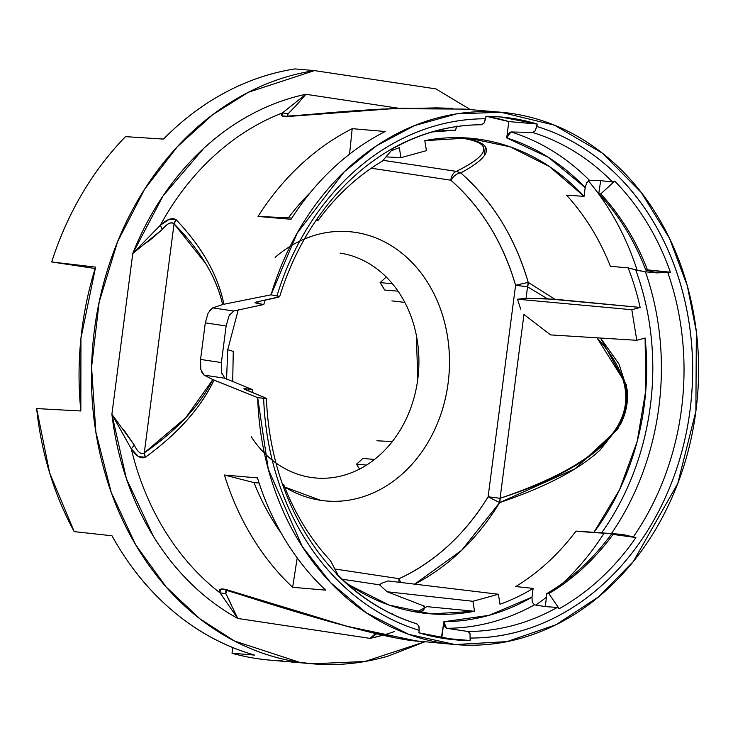 <?xml version="1.0" encoding="UTF-8"?>
<svg xmlns="http://www.w3.org/2000/svg" width="733" height="733" viewBox="0 0 733 733"><rect width="100%" height="100%" fill="white"/><g stroke="black" fill="none" stroke-linecap="round" stroke-linejoin="round"><path stroke-width="1.1" d="M500.987 112.259L464.85 109.144L404.149 108.255C373.106 109.18 334.596 111.911 288.6 116.446L281.802 115.841L282.462 112.9A267.133 220.157 94.9 0 0 160.316 225.251L169.341 219.259L176.213 219.808C189.352 233.69 199.816 247.58 207.622 261.489C215.676 275.837 221.091 290.094 223.877 304.259L271.027 294.822L297.149 233.167L344.144 171.916L376.57 145.739L414.511 125.609L456.677 113.853L500.987 112.259L554.505 125.196L602.48 153.224L641.329 192.587L669.504 238.353L687.334 285.897L696.35 331.756L695.883 411.222L677.759 483.487L633.385 561.441L598.769 596.717L556.026 624.718L507.025 641.604L455.101 644.554L408.657 634.329L366.372 612.861L330.537 582.588L302.326 546.616L268.296 469.23L257.677 397.625L214.018 380.115C207.641 393.694 198.634 407.044 187.016 420.165C175.755 432.864 161.874 445.215 145.381 457.227L138.546 456.604L131.271 448.843A267.133 220.157 94.9 0 0 220.111 592.97L220.303 589.268L227.12 589.827C270.669 604.084 307.374 615.344 337.217 623.591C368.003 632.13 391.816 637.655 408.657 640.184L455.101 644.554M588.37 180.822A267.133 220.157 -85.1 0 1 633.275 259.061M604.157 533.083A267.133 220.157 -85.1 0 1 563.457 582.588A267.133 220.157 94.9 0 0 604.139 533.129M325.654 590.138L292.641 587.298A267.133 220.157 -85.1 0 1 224.445 475.048L257.457 477.898A267.133 220.157 94.9 0 0 325.654 590.138A267.133 220.157 -85.1 0 1 257.457 477.898L224.445 475.048A267.133 220.157 94.9 0 0 292.641 587.298L297.213 557.932L292.641 587.298L325.654 590.138M291.047 219.295L258.034 216.446A267.133 220.157 -85.1 0 1 352.207 128.66L385.219 131.509A267.133 220.157 94.9 0 0 291.047 219.295A267.133 220.157 -85.1 0 1 385.219 131.509L352.207 128.66A267.133 220.157 94.9 0 0 258.034 216.446L288.399 217.811A238.362 196.435 -85.1 0 1 310.508 192.367A238.362 196.435 -85.1 0 0 288.399 217.811L258.034 216.446L291.047 219.295M484.064 123.071L485.961 116.3A262.423 216.272 -85.1 0 1 537.216 124.024L536.895 126.497C562.101 134.176 585.218 147.058 606.237 165.145C627.256 183.223 644.82 205.341 658.921 231.491C673.031 257.631 682.762 286.108 688.113 316.922C693.473 347.726 694.105 378.869 690.019 410.333C685.932 441.807 677.384 471.566 664.391 499.613C651.39 527.65 634.778 552.16 614.547 573.142C594.326 594.115 571.804 610.186 546.983 621.373C522.162 632.552 496.653 638.104 470.458 638.04A259.94 214.219 94.9 0 0 690.019 410.333A259.94 214.219 94.9 0 0 536.895 126.497L534.742 131.491M391.972 148.781A253.655 209.042 -85.1 0 1 481.398 124.757L484.082 123.043L485.64 118.783A259.94 214.219 94.9 0 0 277.01 295.72C284.89 269.9 295.82 246.041 309.793 224.124C323.766 202.216 340.112 183.323 358.831 167.445C377.55 151.566 397.744 139.472 419.404 131.161C441.055 122.851 463.137 118.719 485.64 118.783L485.961 116.3L500.584 116.959L537.216 124.024L508.839 121.577L506.714 137.932L508.839 121.577L486.345 116.3A262.423 216.272 -85.1 0 1 508.839 121.577L537.216 124.024L535.337 130.758L532.653 132.481A253.655 209.042 -85.1 0 1 612.531 182.004L600.684 180.648A253.004 208.511 94.9 0 0 600.657 180.62L589.57 180.465A252.326 207.952 94.9 0 0 510.956 131.949L532.653 132.481A253.655 209.042 -85.1 0 1 612.531 182.004L614.73 181.152A254.699 209.904 -85.1 0 1 670.402 272.218L667.635 272.117A253.655 209.042 -85.1 0 1 633.22 537.078L635.942 537.555A254.699 209.904 -85.1 0 1 559.206 608.683L557.272 607.446A253.655 209.042 -85.1 0 1 467.846 631.47L470.027 633.605L470.137 640.523A262.423 216.272 -85.1 0 1 418.882 632.799L419.203 630.325C397.552 623.728 377.367 613.237 358.657 598.843C339.947 584.448 323.62 566.856 309.665 546.058C295.701 525.249 284.798 502.252 276.937 477.055C269.084 451.858 264.659 425.681 263.66 398.523A259.94 214.219 94.9 0 0 419.203 630.325L418.772 625.881L416.591 623.756A253.655 209.042 -85.1 0 1 336.713 574.223M346.013 582.717L349.852 585.355L389.196 605.11L431.435 613.888L474.544 611.276L472.922 601.28L498.385 594.252L500.007 604.249A238.628 196.664 94.9 0 0 533.129 588.388L531.993 597.193L488.911 615.372L443.886 621.712L444.308 626.147L446.489 628.282A252.326 207.952 94.9 0 0 534.458 604.862L545.334 606.603A253.004 208.511 94.9 0 0 545.361 606.585L557.272 607.446A253.655 209.042 -85.1 0 1 467.846 631.47L446.489 628.282L443.886 621.712A246.041 202.775 94.9 0 0 531.993 597.193L532.24 602.169L534.458 604.862A252.326 207.952 -85.1 0 1 446.489 628.282L467.846 631.47L470.027 633.605M265.089 300.136L263.798 304.525L255.121 302.839L256.165 302.069L279.639 296.728C288.408 268.305 300.851 242.403 316.986 219.011L316.977 218.993A254.699 209.904 -85.1 0 1 393.713 147.864L392.888 148.57C421.273 132.81 450.795 124.876 481.453 124.757L481.398 124.757M243.842 388.847L265.428 397.927L244.776 389.397M263.798 304.525L233.58 311.003L263.798 304.525L257.649 303.599A246.041 202.775 -85.1 0 1 258.218 301.63A246.041 202.775 94.9 0 0 257.649 303.599L255.057 302.527M252.729 389.745A238.628 196.664 94.9 0 0 252.803 392.723A238.628 196.664 -85.1 0 1 252.729 389.745L224.848 378.246L252.729 389.745L246.581 388.82A246.041 202.775 94.9 0 0 246.609 390.158A246.041 202.775 -85.1 0 1 246.581 388.82L252.729 389.745M243.97 388.673L246.581 388.82L243.97 388.673L244.822 389.415M291.807 218.104L288.399 217.811L291.807 218.104M391.138 150.861A238.628 196.664 -85.1 0 1 399.329 147.681A238.628 196.664 94.9 0 0 391.138 150.861M416.885 623.82C387.409 614.648 361.021 598.275 337.702 574.709L338.188 575.387A254.699 209.904 -85.1 0 1 282.517 484.33C272.978 457.053 267.6 428.466 266.418 398.55L257.677 397.625C258.74 430.665 264.686 462.175 275.535 492.145C286.374 522.116 301.373 548.541 320.541 571.41C339.709 594.289 361.754 612.082 386.676 624.8C411.598 637.508 437.729 644.289 465.061 645.141C492.402 645.993 519.111 640.844 545.196 629.711C571.273 618.588 594.985 602.205 616.316 580.591C637.646 558.967 655.174 533.56 668.899 504.35C682.615 475.14 691.613 444.097 695.883 411.222C700.152 378.347 699.41 345.829 693.656 313.697C687.902 281.554 677.53 251.932 662.522 224.839C647.514 197.754 628.887 174.995 606.64 156.587C584.393 138.18 560.021 125.343 533.523 118.077C507.016 110.82 480.161 109.62 452.957 114.485C425.754 119.342 400.016 129.943 375.763 146.279C351.501 162.616 330.336 183.589 312.276 209.207C294.217 234.817 280.473 263.358 271.027 294.822L279.557 296.48L278.503 297.25L256.165 302.069L255.121 302.839M419.175 627.329L418.772 625.881L416.591 623.756M209.391 310.801L212.762 307.869L233.552 311.012M230.217 313.935L228.943 316.134M226.14 325.91L221.366 362.652M221.613 372.621L222.2 374.719M279.557 296.48L271.027 294.822L223.877 304.259C218.049 275.379 202.161 247.232 176.213 219.808A9.428 8.2 135 0 0 174.051 223.812C200.182 250.081 216.372 277.01 222.612 304.589L212.762 307.869L233.58 311.003L228.971 316.079L226.131 325.993L221.375 362.56L200.558 359.427L221.375 362.56L221.623 372.676L224.848 378.246L204.031 375.113L200.805 369.533L200.558 359.427L205.304 322.859L208.154 312.945L212.762 307.869L222.612 304.589C219.561 290.882 213.972 277.257 205.826 263.706L174.051 223.812L144.3 452.857L185.825 417.663L212.863 379.593L204.031 375.113L201.383 371.585M147.8 242.055L162.341 229.42C167.042 223.538 170.945 221.668 174.051 223.812L144.3 452.857L145.381 457.227C177.972 433.505 200.851 407.795 214.018 380.115L212.863 379.593C199.623 405.926 176.772 430.344 144.3 452.857A9.428 8.017 55.4 0 0 145.381 457.227C141.048 459.188 136.347 456.393 131.271 448.843A267.133 220.157 94.9 0 0 220.111 592.97L237.767 618.46C220.999 609.233 205.478 597.661 191.185 583.743C176.9 569.816 164.265 553.956 153.298 536.162L126.333 478.53L111.892 414.255L132.774 253.462L163.038 195.922L203.646 148.469C218.727 134.597 234.917 123.071 252.207 113.908C269.497 104.737 287.373 98.204 305.844 94.282L399.238 108.356L305.844 94.282L282.462 112.9A267.133 220.157 94.9 0 0 160.316 225.251L133.314 252.967M80.841 410.984L80.942 338.243L95.611 267.114L51.695 261.965L95.171 268.516L51.695 261.965L95.611 267.114A298.551 246.05 94.9 0 0 80.841 410.984L36.65 408.574L80.841 410.984M226.57 379.117L227.743 349.733L233.268 351.364L232.7 381.646M417.792 379.163L416.335 335.183M470.421 109.629L435.86 88.885L314.466 70.597C284.596 75.252 256.202 86.127 229.273 103.206C202.345 120.285 178.623 142.477 158.099 169.772C137.584 197.067 121.596 227.716 110.142 261.708C98.689 295.692 92.495 330.84 91.579 367.141C90.663 403.443 95.07 438.545 104.81 472.473C114.55 506.393 128.99 536.941 148.13 564.108C167.271 591.274 189.874 613.31 215.951 630.215C242.018 647.12 269.872 657.803 299.504 662.275C329.144 666.737 358.648 664.684 388.023 656.136L424.535 641.925M382.8 635.227L370.037 638.379L237.767 618.46L237.391 617.846M424.462 641.916L364.878 661.496L312.304 663.786L299.504 662.275L234.468 640.999L199.907 618.808L166.134 586.95L135.605 544.683L111.224 492.384L95.849 432.039L91.579 367.141L99.129 302.207L117.564 241.743L144.593 189.279L177.267 146.802L212.652 114.724L248.34 92.294L314.466 70.597L294.959 68.911A298.551 246.05 94.9 0 0 163.505 139.087L125.526 136.64L163.505 139.087C182.306 119.955 202.904 104.416 225.288 92.468C247.662 80.52 270.889 72.668 294.959 68.911L314.466 70.597L435.86 88.885L470.348 109.62M443.886 621.712L441.761 638.077A262.423 216.272 -85.1 0 1 441.367 638.067L443.886 621.712M390.652 613.356A246.041 202.775 94.9 0 0 392.631 613.997L390.652 613.365M645.443 271.796L657.098 272.923A253.004 208.511 94.9 0 0 657.089 272.887L667.635 272.117A253.655 209.042 -85.1 0 1 633.22 537.078L623.105 534.549A253.004 208.511 94.9 0 0 623.123 534.513L611.441 533.542A252.326 207.952 94.9 0 0 645.443 271.796A252.326 207.952 -85.1 0 1 611.441 533.542L593.748 532.625L619.532 489.8L637.169 441.523L645.828 390.112L645.095 338.014L636.785 340.314L631.819 309.72L640.138 307.42A238.628 196.664 94.9 0 0 628.135 267.884L635.703 269.863C643.501 291.056 648.641 313.238 651.124 336.429C653.616 359.619 653.341 382.873 650.308 406.183C647.285 429.501 641.622 451.94 633.321 473.5C625.029 495.068 614.428 514.887 601.536 532.964A246.041 202.775 94.9 0 0 635.703 269.863L645.443 271.796L657.098 272.923A253.004 208.511 94.9 0 0 657.089 272.887L645.773 270.01A241.991 199.431 94.9 0 0 598.76 193.567L600.684 180.648A253.004 208.511 94.9 0 0 600.657 180.62L589.57 180.465L586.73 182.709L585.191 187.547L584.045 196.352L549.493 166.565L510.15 146.811L467.911 138.033L424.801 140.654L426.423 150.65L400.951 157.677L399.329 147.681L400.951 157.677L385.989 156.889L400.951 157.677L426.423 150.65L424.801 140.654A238.628 196.664 -85.1 0 1 470.274 138.225A238.628 196.664 -85.1 0 1 584.045 196.352L566.527 195.17A238.362 196.435 -85.1 0 1 610.378 266.308L628.135 267.884A238.628 196.664 -85.1 0 1 640.138 307.42L547.514 298.826L527.549 286.795L526.047 298.349L547.514 298.826L527.549 286.795A9.428 6.505 119.7 0 0 528.218 282.37L554.826 299.229L528.218 282.37A236.988 195.308 94.9 0 0 460.764 172.942C457.264 173.19 453.947 175.608 450.813 180.199L371.264 168.214L450.813 180.199C451.601 175.407 453.47 172.466 456.402 171.375C473.619 162.818 482.726 155.744 483.753 150.137C484.77 144.529 477.659 140.58 462.431 138.28L459.041 137.639M480.115 160.234L484.266 155.799L485.393 146.747C482.69 142.871 475.341 140.021 463.32 138.216L462.431 138.28C492.833 143.063 490.826 154.095 456.402 171.375L460.764 172.942C457.255 173.19 453.938 175.608 450.813 180.199C481.269 207.072 502.856 242.092 515.583 285.274C509.481 264.063 500.905 244.501 489.873 226.598C478.832 208.694 465.812 193.228 450.813 180.199A9.428 5.333 -81.4 0 1 456.402 171.375L383.066 160.325L456.402 171.375L460.764 172.942C492.484 200.924 514.969 237.4 528.218 282.37L515.583 285.274L528.218 282.37L527.549 286.795L515.583 285.274L488.114 496.772L499.613 502.627C545.664 486.996 579.097 469.523 599.924 450.209L620.375 424.489C626.284 413.073 628.52 401.29 627.063 389.131L618.982 364.017L600.547 338.041L626.413 384.926L626.413 407.466L617.763 429.098L574.938 468.854L499.613 502.627A9.428 6.34 72.2 0 0 500.08 498.284L499.613 502.627L461.68 550.281L414.649 584.146A236.988 195.308 94.9 0 0 499.613 502.627L488.114 496.772L500.08 498.284L523.948 314.494L500.08 498.284L488.114 496.772C464.878 534.531 435.191 561.835 399.064 578.676L400.639 582.46L399.064 578.676A9.428 5.333 -81.4 0 0 398.999 582.259L399.064 578.676L334.834 569L399.064 578.676C416.802 570.576 433.267 559.554 448.44 545.59C463.613 531.636 476.835 515.363 488.114 496.772L515.583 285.274L527.549 286.795L526.047 298.349L517.507 299.22L631.819 309.72L636.785 340.314L550.575 334.899L523.948 314.494L550.575 334.899L636.785 340.314L645.095 338.014A238.628 196.664 -85.1 0 1 593.748 532.625L575.991 531.104A238.362 196.435 -85.1 0 1 515.693 586.556L533.129 588.388A238.628 196.664 -85.1 0 1 500.007 604.249L498.385 594.252L387.986 580.93L381.297 583.404L379.474 584.824L342.274 579.217L379.474 584.824L387.152 591.769L379.465 584.815M281.142 533.038A238.362 196.435 -85.1 0 1 254.012 482.607L259.097 483.029L254.012 482.607L224.445 475.048L254.012 482.607A238.362 196.435 -85.1 0 0 281.142 533.038M387.986 580.93L498.385 594.252L472.922 601.28L387.152 591.769L423.509 605.815C425.717 609.847 422.859 611.863 414.942 611.844L415.593 611.844C423.051 611.762 425.69 609.746 423.509 605.815L387.152 591.769L472.922 601.28L474.544 611.276L426.853 606.631L416.61 612.128L426.853 606.631L474.544 611.276A238.628 196.664 -85.1 0 1 423.986 613.182A238.628 196.664 -85.1 0 1 346.013 582.708M432.177 131.958L455.459 130.217A246.041 202.775 94.9 0 0 432.149 131.967M532.653 132.481L510.956 131.949L508.271 133.663L506.714 137.932L548.394 157.329L585.191 187.547A246.041 202.775 94.9 0 0 506.714 137.932L510.956 131.949A252.326 207.952 -85.1 0 1 589.57 180.465L586.73 182.709L585.191 187.547L584.045 196.352L566.527 195.17A238.362 196.435 -85.1 0 1 610.378 266.308L628.135 267.884L640.734 271.018M456.613 126.589L455.459 130.217L457.016 125.948M275.122 257.375A135.138 111.37 -85.1 0 1 397.643 249.962A135.138 111.37 -85.1 0 1 448.138 382.928C445.838 400.694 440.817 417.361 433.093 432.928C425.369 448.495 415.529 461.781 403.562 472.785C391.596 483.798 378.42 491.678 364.035 496.443C349.659 501.207 335.155 502.49 320.541 500.291L284.688 487.033A135.138 111.37 -85.1 0 0 448.138 382.928C450.447 365.171 449.87 347.662 446.415 330.409C442.952 313.156 436.868 297.47 428.164 283.35C419.468 269.231 408.803 257.759 396.186 248.927C383.57 240.094 369.954 234.578 355.34 232.379C340.726 230.18 326.231 231.463 311.846 236.228L304.442 238.995M233.268 351.364L227.743 349.733L238.252 309.747M500.08 498.284C531.058 488.334 556.512 477.22 576.459 464.96C596.396 452.692 610.397 439.534 618.469 425.47C626.541 411.405 628.511 396.727 624.379 381.453L597.001 337.812C656.282 402.93 623.975 456.421 500.08 498.284M305.304 94.777L282.462 112.9L288.106 113.752L295.426 106.285M139.801 452.765L138.711 451.812M112.268 414.869L131.271 448.843L134.322 445.133L123.474 429.373M371.374 637.179L370.037 638.379L237.767 618.46A276.561 227.926 -85.1 0 1 111.892 414.255L132.774 253.462A276.561 227.926 -85.1 0 1 305.844 94.282C298.001 103.619 292.091 110.106 288.106 113.752L282.462 112.9C279.63 115.64 281.674 116.822 288.6 116.446L392.549 108.676L464.117 109.089M230.84 603.561L225.801 593.519L225.81 590.377M338.05 623.893C307.942 615.638 271.769 604.716 229.53 591.119L227.12 589.827L229.53 591.119M423.509 605.815L424.645 606.2L423.509 605.815M460.764 172.942C494.143 154.764 494.995 143.192 463.32 138.216M394.528 631.525A276.561 227.926 -85.1 0 1 370.037 638.379L376.689 633.843M160.316 225.251L132.774 253.462L162.341 229.42L160.316 225.251C167.142 219.085 172.447 217.27 176.213 219.808L174.051 223.812C171.348 221.43 167.445 223.299 162.341 229.42L160.316 225.251M134.322 445.133L111.892 414.255L131.271 448.843L134.322 445.133C137.731 452.234 141.057 454.808 144.3 452.857M416.087 641.164L396.626 638.113L346.938 626.367L226.799 590.468L225.801 593.519L220.111 592.97L237.767 618.46L225.801 593.519L220.111 592.97C218.122 589.094 220.459 588.04 227.12 589.827L346.938 626.257L418.644 641.412M375.534 633.569L370.037 638.379L376.68 633.834M452.563 108.347L436.841 107.879L382.47 109.043L290.066 115.933L287.373 116.006L288.106 113.752M251.309 436.822A113.139 93.238 94.9 0 0 405.761 419.853A113.139 93.238 94.9 0 0 340.094 253.114M526.047 298.349L554.826 299.229L640.138 307.42L631.819 309.72L517.507 299.22L520.751 309.299M598.76 193.567L600.73 193.933A241.991 199.431 -85.1 0 1 647.431 269.854L645.773 270.01A241.991 199.431 94.9 0 0 598.76 193.567L600.73 193.933L614.73 181.152A254.699 209.904 -85.1 0 1 670.402 272.218L647.431 269.854A241.991 199.431 94.9 0 0 600.73 193.933L614.73 181.152L612.531 182.004L600.684 180.648L598.76 193.567M637.124 270.193A267.133 220.157 94.9 0 0 588.397 180.84M645.773 270.01L657.089 272.887L670.402 272.218L645.773 270.01M534.439 604.862L545.334 606.603L557.272 607.446L559.206 608.683L548.825 593.62A241.991 199.431 94.9 0 0 613.063 534.421L635.942 537.555A254.699 209.904 -85.1 0 1 559.206 608.683L548.825 593.62L546.8 593.62A241.991 199.431 94.9 0 0 611.487 534L613.063 534.421A241.991 199.431 -85.1 0 1 548.825 593.62L546.8 593.62L545.361 606.585A253.004 208.511 94.9 0 0 545.361 606.585L546.8 593.62A241.991 199.431 94.9 0 0 611.487 534L623.105 534.549A253.004 208.511 94.9 0 0 623.123 534.513L611.432 533.542M606.686 533.221L575.991 531.104A238.362 196.435 -85.1 0 1 515.693 586.556L533.129 588.388L531.984 597.212M535.75 605.073A267.133 220.157 94.9 0 0 546.397 597.258M613.063 534.421L635.942 537.555L623.105 534.549L613.063 534.421M338.188 575.387L330.537 560.745A241.991 199.431 -85.1 0 1 283.836 484.834A241.991 199.431 94.9 0 0 330.537 560.745L338.188 575.387A254.699 209.904 -85.1 0 1 282.517 484.33L283.836 484.834L282.517 484.33M316.977 219.02L318.195 220.257L316.051 220.367L318.195 220.257A241.991 199.431 -85.1 0 1 382.443 161.058A241.991 199.431 94.9 0 0 318.195 220.257L316.977 218.993A254.699 209.904 -85.1 0 1 393.713 147.864L382.443 161.058L393.713 147.864M352.207 128.66L349.559 154.104M384.678 290.021A124.922 102.95 94.9 0 0 380.125 282.626L386.245 277.001L380.125 282.626L392.375 283.68L380.125 282.626L384.678 290.021L398.056 291.175L384.678 290.021M359.546 469.074L356.54 464.2A124.922 102.95 94.9 0 0 362.808 458.446L374.517 459.454L362.808 458.446L356.54 464.2L359.546 469.074M366.564 465.07L356.54 464.2L366.564 465.07M376.927 440.771L392.265 441.596L376.927 440.771M391.908 300.887L404.836 302.408L391.908 300.887M282.113 660.8A298.551 246.05 -85.1 0 1 232.022 653.25L232.764 647.578L232.022 653.25L254.58 655.082L232.022 653.25A298.551 246.05 94.9 0 0 269.927 660.131M125.526 136.64A298.551 246.05 94.9 0 0 51.695 261.965C59.437 237.758 69.562 215.035 82.078 193.796C94.584 172.567 109.07 153.509 125.526 136.64M36.65 408.574A298.551 246.05 94.9 0 0 74.225 531.627L111.984 535.786A298.551 246.05 94.9 0 0 254.58 655.082C225.26 646.753 198.313 632.313 173.73 611.743C149.156 591.183 128.577 565.867 111.984 535.786L74.225 531.627L49.633 472.886L36.65 408.574M200.805 369.533L200.558 359.427L205.304 322.859L226.131 325.993L205.304 322.859L208.154 312.945M224.848 378.246L204.031 375.113L212.863 379.593L257.677 397.625L266.29 398.67M470.458 638.04L470.137 640.523L441.761 638.077L470.137 640.523L455.514 639.863L418.882 632.799L419.203 630.325M310.554 663.631L269.662 660.112"/></g></svg>
